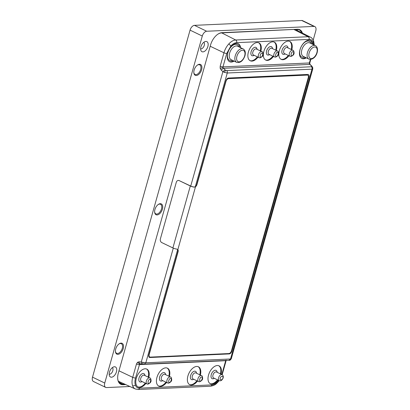 <?xml version="1.0" encoding="UTF-8"?>
<svg xmlns="http://www.w3.org/2000/svg" width="410" height="410" viewBox="0 0 410 410"><rect width="100%" height="100%" fill="white"/><g stroke="black" fill="none" stroke-linecap="round" stroke-linejoin="round"><path stroke-width="0.61" d="M160.259 203.698A6.012 3.449 -64.2 0 1 162.421 209.146A6.012 3.449 -64.2 0 1 157.102 214.932A6.012 3.449 -64.2 0 1 154.642 212.134A6.012 3.449 -64.2 0 1 158.373 204.4A6.012 3.449 -64.2 0 1 160.259 203.698M158.132 204.575A5.33 3.054 -64.2 0 1 159.572 204.098A5.33 3.054 -64.2 0 1 160.489 204.272A5.33 3.054 -64.2 0 1 161.243 209.669A5.33 3.054 -64.2 0 1 156.779 214.051A5.33 3.054 -64.2 0 1 155.861 213.871A5.33 3.054 -64.2 0 1 154.621 211.837M205.871 41.425A5.596 3.208 -64.2 0 1 207.885 46.494A5.596 3.208 -64.2 0 1 202.935 51.88A5.596 3.208 -64.2 0 1 201.008 50.702A5.596 3.208 -64.2 0 1 201.51 45.259A5.596 3.208 -64.2 0 1 205.461 41.477A5.596 3.208 -64.2 0 1 205.871 41.425M203.806 42.302A3.69 2.117 -64.2 0 1 204.001 46.115A3.69 2.117 -64.2 0 1 200.997 48.923A3.69 2.117 -64.2 0 1 200.623 48.892M114.426 366.75A5.596 3.208 -64.2 0 1 116.44 371.824A5.596 3.208 -64.2 0 1 111.489 377.21A5.596 3.208 -64.2 0 1 109.562 376.026A5.596 3.208 -64.2 0 1 110.064 370.584A5.596 3.208 -64.2 0 1 114.016 366.806A5.596 3.208 -64.2 0 1 114.426 366.75M112.361 367.627A3.69 2.117 -64.2 0 1 112.555 371.439A3.69 2.117 -64.2 0 1 109.552 374.248A3.69 2.117 -64.2 0 1 109.178 374.217M121.068 343.124A6.012 3.449 -64.2 0 1 123.231 348.572A6.012 3.449 -64.2 0 1 117.911 354.358A6.012 3.449 -64.2 0 1 115.451 351.56A6.012 3.449 -64.2 0 1 119.182 343.826A6.012 3.449 -64.2 0 1 121.068 343.124M118.941 344A5.33 3.054 -64.2 0 1 120.381 343.524A5.33 3.054 -64.2 0 1 121.304 343.698A5.33 3.054 -64.2 0 1 122.052 349.094A5.33 3.054 -64.2 0 1 117.588 353.476A5.33 3.054 -64.2 0 1 116.671 353.297A5.33 3.054 -64.2 0 1 115.43 351.262M199.45 64.273A6.012 3.449 -64.2 0 1 201.612 69.72A6.012 3.449 -64.2 0 1 196.293 75.507A6.012 3.449 -64.2 0 1 193.833 72.708A6.012 3.449 -64.2 0 1 197.564 64.975A6.012 3.449 -64.2 0 1 199.45 64.273M197.323 65.149A5.33 3.054 -64.2 0 1 198.763 64.672A5.33 3.054 -64.2 0 1 199.68 64.847A5.33 3.054 -64.2 0 1 200.434 70.243A5.33 3.054 -64.2 0 1 195.97 74.625A5.33 3.054 -64.2 0 1 195.052 74.446A5.33 3.054 -64.2 0 1 193.812 72.411M170.514 377.015L164.902 374.309A3.316 1.901 115.8 0 0 164.333 374.197A3.316 1.901 115.8 0 0 161.55 376.928A3.316 1.901 115.8 0 0 162.017 380.285L167.628 382.991A3.316 1.901 -64.2 0 1 167.162 379.634A3.316 1.901 -64.2 0 1 169.94 376.908A3.316 1.901 -64.2 0 1 170.514 377.015C171.113 376.918 171.508 377.779 171.687 379.609C171.8 381.049 170.765 382.243 168.582 383.186L167.628 382.991A3.316 1.901 -64.2 0 0 168.197 383.104M201.459 375.621L195.852 372.91A3.316 1.901 115.8 0 0 195.278 372.803A3.316 1.901 115.8 0 0 192.5 375.529A3.316 1.901 115.8 0 0 192.966 378.886L198.578 381.592A3.316 1.901 -64.2 0 1 198.107 378.235A3.316 1.901 -64.2 0 1 200.89 375.509A3.316 1.901 -64.2 0 1 201.459 375.621C202.063 375.519 202.458 376.38 202.637 378.215C202.75 379.655 201.715 380.844 199.532 381.787L198.578 381.592A3.316 1.901 -64.2 0 0 199.147 381.705M256.347 48.985A3.316 1.901 115.8 0 0 255.773 48.872A3.316 1.901 115.8 0 0 252.996 51.599A3.316 1.901 115.8 0 0 253.462 54.955L259.074 57.666A3.316 1.901 -64.2 0 1 258.608 54.31A3.316 1.901 -64.2 0 1 261.385 51.578A3.316 1.901 -64.2 0 1 261.959 51.691L256.347 48.985M287.297 47.586A3.316 1.901 115.8 0 0 286.723 47.473A3.316 1.901 115.8 0 0 283.945 50.199A3.316 1.901 115.8 0 0 284.412 53.561L290.024 56.267A3.316 1.901 -64.2 0 1 289.552 52.91A3.316 1.901 -64.2 0 1 292.335 50.184A3.316 1.901 -64.2 0 1 292.904 50.292L287.297 47.586M271.82 48.283A3.316 1.901 115.8 0 0 271.251 48.175A3.316 1.901 115.8 0 0 268.468 50.901A3.316 1.901 115.8 0 0 268.939 54.258L274.546 56.964A3.316 1.901 -64.2 0 1 274.08 53.607A3.316 1.901 -64.2 0 1 276.863 50.881A3.316 1.901 -64.2 0 1 277.432 50.994L271.82 48.283M222.092 374.689L216.485 371.978A3.316 1.901 115.8 0 0 215.911 371.87A3.316 1.901 115.8 0 0 212.98 375.058A3.316 1.901 115.8 0 0 213.6 377.953L219.212 380.664A3.316 1.901 -64.2 0 1 218.586 377.769A3.316 1.901 -64.2 0 1 222.092 374.689C223.163 375.319 223.511 376.411 223.137 377.953C222.143 380.29 220.831 381.192 219.212 380.664M149.881 377.948L144.269 375.242A3.316 1.901 115.8 0 0 143.7 375.13A3.316 1.901 115.8 0 0 140.917 377.856A3.316 1.901 115.8 0 0 141.383 381.218L146.995 383.924A3.316 1.901 -64.2 0 1 146.529 380.567A3.316 1.901 -64.2 0 1 149.307 377.841A3.316 1.901 -64.2 0 1 149.881 377.948C150.48 377.851 150.875 378.712 151.059 380.541C151.167 381.982 150.132 383.176 147.948 384.119L146.995 383.924A3.316 1.901 -64.2 0 0 147.564 384.037M315.341 45.628L309.729 42.917A7.462 4.279 115.8 0 0 308.448 42.671A7.462 4.279 115.8 0 0 302.19 48.805A7.462 4.279 115.8 0 0 303.241 56.36L308.853 59.071L310.519 59.399C317.473 58.235 319.523 47.437 315.341 45.628A7.462 4.279 115.8 0 0 314.055 45.377A7.462 4.279 115.8 0 0 307.802 51.511A7.462 4.279 115.8 0 0 308.853 59.071M243.125 48.887L237.518 46.181A7.462 4.279 115.8 0 0 236.232 45.93A7.462 4.279 115.8 0 0 229.631 53.11A7.462 4.279 115.8 0 0 231.03 59.624L236.637 62.33C240.229 63.171 243.002 60.982 244.949 55.77C245.785 52.408 245.175 50.112 243.125 48.887A7.462 4.279 115.8 0 0 235.237 55.821A7.462 4.279 115.8 0 0 236.637 62.33M137.878 386.871A9.953 5.709 115.8 0 0 139.277 387.071A9.953 5.709 115.8 0 0 145.294 383.104M148.179 377.128A9.953 5.709 115.8 0 0 146.513 368.979M145.909 383.401A9.953 5.709 -64.2 0 1 139.892 387.368A9.953 5.709 -64.2 0 1 138.175 387.035A9.953 5.709 -64.2 0 1 136.771 376.959A9.953 5.709 -64.2 0 1 145.114 368.78A9.953 5.709 -64.2 0 1 146.831 369.113A9.953 5.709 -64.2 0 1 148.789 377.425M197.487 381.069A9.953 5.709 -64.2 0 1 191.47 385.036A9.953 5.709 -64.2 0 1 189.758 384.703A9.953 5.709 -64.2 0 1 188.354 374.627A9.953 5.709 -64.2 0 1 196.697 366.448A9.953 5.709 -64.2 0 1 198.409 366.781A9.953 5.709 -64.2 0 1 200.372 375.094M189.461 384.539A9.953 5.709 115.8 0 0 190.86 384.744A9.953 5.709 115.8 0 0 196.877 380.772M199.762 374.801A9.953 5.709 115.8 0 0 198.097 366.648M210.094 383.606A9.953 5.709 115.8 0 0 211.493 383.811A9.953 5.709 115.8 0 0 217.51 379.839M220.395 373.869A9.953 5.709 115.8 0 0 218.73 365.715M218.12 380.137A9.953 5.709 -64.2 0 1 212.103 384.103A9.953 5.709 -64.2 0 1 210.391 383.77A9.953 5.709 -64.2 0 1 208.987 373.694A9.953 5.709 -64.2 0 1 217.331 365.515A9.953 5.709 -64.2 0 1 219.042 365.848A9.953 5.709 -64.2 0 1 221.005 374.161M166.542 382.468A9.953 5.709 -64.2 0 1 160.525 386.435A9.953 5.709 -64.2 0 1 158.808 386.102A9.953 5.709 -64.2 0 1 157.404 376.026A9.953 5.709 -64.2 0 1 165.748 367.847A9.953 5.709 -64.2 0 1 167.459 368.18A9.953 5.709 -64.2 0 1 169.422 376.493M158.511 385.938A9.953 5.709 115.8 0 0 159.91 386.138A9.953 5.709 115.8 0 0 165.927 382.171M168.812 376.195A9.953 5.709 115.8 0 0 167.147 368.047M234.105 61.11A9.953 5.709 -64.2 0 1 231.337 62.043A9.953 5.709 -64.2 0 1 229.62 61.71A9.953 5.709 -64.2 0 1 228.216 51.634A9.953 5.709 -64.2 0 1 236.56 43.45A9.953 5.709 -64.2 0 1 238.277 43.783A9.953 5.709 -64.2 0 1 240.593 47.668M229.323 61.546A9.953 5.709 115.8 0 0 230.722 61.746A9.953 5.709 115.8 0 0 233.49 60.813M239.983 47.37A9.953 5.709 115.8 0 0 237.959 43.655M288.932 55.745A9.953 5.709 -64.2 0 1 282.915 59.711A9.953 5.709 -64.2 0 1 281.204 59.378A9.953 5.709 -64.2 0 1 279.799 49.302A9.953 5.709 -64.2 0 1 288.143 41.118A9.953 5.709 -64.2 0 1 289.855 41.451A9.953 5.709 -64.2 0 1 291.817 49.769M280.906 59.214A9.953 5.709 115.8 0 0 282.305 59.414A9.953 5.709 115.8 0 0 288.322 55.447M291.208 49.472A9.953 5.709 115.8 0 0 289.542 41.323M306.316 57.846A9.953 5.709 -64.2 0 1 303.549 58.779A9.953 5.709 -64.2 0 1 301.837 58.445A9.953 5.709 -64.2 0 1 300.433 48.37A9.953 5.709 -64.2 0 1 308.776 40.19A9.953 5.709 -64.2 0 1 310.488 40.523A9.953 5.709 -64.2 0 1 312.809 44.403M301.54 58.281A9.953 5.709 115.8 0 0 302.939 58.481A9.953 5.709 115.8 0 0 305.706 57.549M312.194 44.106A9.953 5.709 115.8 0 0 310.175 40.39M273.46 56.442A9.953 5.709 -64.2 0 1 267.443 60.408A9.953 5.709 -64.2 0 1 265.731 60.075A9.953 5.709 -64.2 0 1 264.327 49.999A9.953 5.709 -64.2 0 1 272.67 41.82A9.953 5.709 -64.2 0 1 274.382 42.153A9.953 5.709 -64.2 0 1 276.345 50.466M265.429 59.911A9.953 5.709 115.8 0 0 266.833 60.116A9.953 5.709 115.8 0 0 272.85 56.144M275.73 50.174A9.953 5.709 115.8 0 0 274.07 42.02M257.987 57.139A9.953 5.709 -64.2 0 1 251.965 61.11A9.953 5.709 -64.2 0 1 250.254 60.777A9.953 5.709 -64.2 0 1 248.849 50.702A9.953 5.709 -64.2 0 1 257.193 42.517A9.953 5.709 -64.2 0 1 258.905 42.85A9.953 5.709 -64.2 0 1 260.868 51.168M249.957 60.613A9.953 5.709 115.8 0 0 251.356 60.813A9.953 5.709 115.8 0 0 257.372 56.846M260.258 50.871A9.953 5.709 115.8 0 0 258.592 42.722M162.719 380.623A4.587 2.629 -64.2 0 1 161.32 381.131A4.587 2.629 -64.2 0 1 159.669 376.974A4.587 2.629 -64.2 0 1 163.728 372.562A4.587 2.629 -64.2 0 1 165.604 374.648M142.085 381.556A4.587 2.629 -64.2 0 1 140.686 382.064A4.587 2.629 -64.2 0 1 139.036 377.907A4.587 2.629 -64.2 0 1 143.095 373.495A4.587 2.629 -64.2 0 1 144.971 375.58M254.164 55.294A4.587 2.629 -64.2 0 1 252.765 55.801A4.587 2.629 -64.2 0 1 251.115 51.65A4.587 2.629 -64.2 0 1 255.174 47.237A4.587 2.629 -64.2 0 1 257.044 49.323M272.522 48.621A4.587 2.629 115.8 0 0 270.646 46.535A4.587 2.629 115.8 0 0 266.592 50.948A4.587 2.629 115.8 0 0 268.237 55.104A4.587 2.629 115.8 0 0 269.636 54.597M287.994 47.924A4.587 2.629 115.8 0 0 286.124 45.838A4.587 2.629 115.8 0 0 282.065 50.251A4.587 2.629 115.8 0 0 283.715 54.402A4.587 2.629 115.8 0 0 285.114 53.894M217.182 372.316A4.587 2.629 115.8 0 0 215.311 370.23A4.587 2.629 115.8 0 0 211.252 374.643A4.587 2.629 115.8 0 0 212.903 378.799A4.587 2.629 115.8 0 0 214.302 378.292M196.549 373.249A4.587 2.629 115.8 0 0 194.678 371.163A4.587 2.629 115.8 0 0 190.619 375.575A4.587 2.629 115.8 0 0 192.269 379.732A4.587 2.629 115.8 0 0 193.669 379.224M238.922 46.858A8.733 5.007 115.8 0 0 235.627 44.295A8.733 5.007 115.8 0 0 227.904 52.695A8.733 5.007 115.8 0 0 231.045 60.608A8.733 5.007 115.8 0 0 232.434 60.301M304.651 57.041A8.733 5.007 -64.2 0 1 303.256 57.344A8.733 5.007 -64.2 0 1 300.12 49.436A8.733 5.007 -64.2 0 1 307.843 41.031A8.733 5.007 -64.2 0 1 311.139 43.598M142.788 362.471L142.977 364.111L144.381 364.147L142.403 364.049C141.655 363.957 141.271 363.296 141.26 362.061L145.816 362.814L177.668 249.5A2.901 1.666 -64.2 0 1 177.848 251.74L148.999 354.373A2.901 1.666 115.8 0 0 148.876 354.978A2.901 1.666 115.8 0 0 149.445 357.407A2.901 1.666 115.8 0 0 149.45 357.412A2.901 1.666 115.8 0 0 149.952 357.51L229.287 353.922A2.901 1.666 115.8 0 0 231.855 351.134L308.884 77.085A2.901 1.666 115.8 0 0 308.34 74.548L308.335 74.548A2.901 1.666 115.8 0 0 307.833 74.451L228.508 78.038A2.901 1.666 115.8 0 0 225.966 80.724A2.901 1.666 115.8 0 0 225.751 81.334L196.79 184.351A2.901 1.666 -64.2 0 1 195.329 186.663M118.869 382.187L120.294 382.12M297.491 30.571A12.52 7.18 115.8 0 0 296.917 29.499M124.63 384.098L122.805 384.185L123 384.718A12.935 7.421 -64.2 0 1 117.701 378.691A12.935 7.421 -64.2 0 1 118.352 372.997L210.514 45.115A12.935 7.421 -64.2 0 1 217.894 34.173A12.935 7.421 -64.2 0 1 221.959 32.667L297.527 29.253A12.935 7.421 -64.2 0 1 302.411 33.082M117.69 378.522A12.52 7.18 115.8 0 0 120.648 383.765A12.52 7.18 115.8 0 0 122.805 384.185L118.977 382.335M221.959 32.667L221.543 32.908A12.52 7.18 115.8 0 0 217.751 34.271M221.543 32.908L297.527 29.253M301.668 32.697A12.52 7.18 115.8 0 0 299.264 29.909A12.52 7.18 115.8 0 0 297.112 29.494M125.711 384.595L123 384.718M129.903 386.507L106.538 387.563A4.976 2.855 -64.2 0 1 105.683 387.399A4.976 2.855 -64.2 0 1 104.75 383.058L202.294 36.044A4.976 2.855 -64.2 0 1 206.696 31.252L313.983 26.404A4.976 2.855 -64.2 0 1 314.844 26.573A4.976 2.855 -64.2 0 1 315.772 30.914L313.23 39.96M314.844 26.573L302.606 20.664A4.976 2.855 115.8 0 0 301.75 20.5L194.458 25.348A4.976 2.855 115.8 0 0 190.055 30.135L92.516 377.149A4.976 2.855 115.8 0 0 93.449 381.49L105.683 387.399M312.64 68.352L312.025 69.172L227.278 73L224.337 72.344L222.902 71.622L225.09 69.879L222.968 67.655L220.16 68.296L221.169 70.054L222.902 71.622L190.737 186.048L179.201 180.62A2.901 2.27 -92.6 0 0 178.309 180.431A2.901 2.27 -92.6 0 0 176.295 182.296L160.402 238.84A2.901 2.27 -92.6 0 0 161.781 242.587L172.892 247.947A3.731 0.902 15.7 0 0 176.741 249.095L177.853 249.577A2.901 1.666 -64.2 0 1 178.063 251.848L149.214 354.481A2.901 1.666 115.8 0 0 149.758 357.013A2.901 1.666 115.8 0 0 150.26 357.11L228.918 353.553A2.901 1.666 115.8 0 0 231.486 350.76L308.238 77.721A2.901 1.666 115.8 0 0 307.695 75.189A2.901 1.666 115.8 0 0 307.192 75.091L228.529 78.643A2.901 1.666 115.8 0 0 225.961 81.436L197.005 184.459A2.901 1.666 -64.2 0 1 195.498 186.801L194.053 187.037A3.316 0.805 -164.3 0 1 190.737 186.048M311.687 66.358L312.625 67.137L311.385 65.979L311.687 66.358L311.426 66.763A2.076 1.625 87.4 0 1 312.025 69.172L230.563 358.986L231.091 358.478M221.169 70.054L223.363 68.311L309.709 64.411A2.076 1.04 -46.9 0 1 310.196 64.57A2.076 1.04 -46.9 0 1 310.201 64.57L309.827 63.847L309.36 63.75L309.376 62.961L310.38 59.404M311.385 65.979L309.36 63.75M139.677 363.983L140.302 363.798A2.076 1.25 -83.1 0 1 140.174 363.793L140.174 363.793A2.076 1.25 -83.1 0 1 139.159 361.804L137.519 362.302L136.494 363.926L132.727 377.338A2.076 0.502 15.7 0 0 135.515 378.005L139.677 363.983L137.519 362.302M142.403 364.049L140.174 363.793M178.345 180.431L179.293 180.615M195.314 186.714L227.278 73A2.076 1.625 -92.6 0 0 226.679 70.592L311.426 66.763M145.822 362.799L230.563 358.986L145.816 362.814L144.166 364.136M230.533 358.97L311.989 69.172M307.587 75.143A2.901 1.666 115.8 0 0 307.485 75.086A2.901 1.666 115.8 0 0 306.982 74.989L228.324 78.546A2.901 1.666 115.8 0 0 225.971 80.729L225.966 80.724A2.901 1.666 115.8 0 1 228.508 78.038L307.843 74.451A2.901 1.666 115.8 0 1 308.34 74.548L308.335 74.548M149.655 356.956A2.901 1.666 115.8 0 1 149.547 356.91A2.901 1.666 115.8 0 1 148.881 354.983L148.881 354.983A2.901 1.666 115.8 0 0 149.45 357.412L149.445 357.407M194.053 187.037L194.161 187.129A3.731 0.902 -164.3 0 1 190.312 185.981L179.201 180.62M177.853 249.577L195.498 186.801L194.161 187.129M170.529 378.512C172.256 377.753 170.78 383.001 169.443 382.386C167.721 383.14 169.192 377.892 170.529 378.512M201.479 377.113C203.206 376.354 201.73 381.607 200.393 380.987C198.665 381.746 200.141 376.493 201.479 377.113M260.888 57.057C259.166 57.815 260.637 52.567 261.975 53.187C263.702 52.429 262.226 57.677 260.888 57.057M259.643 57.779A3.316 1.901 -64.2 0 1 259.074 57.666L260.027 57.856C262.21 56.913 263.246 55.724 263.133 54.284C262.954 52.454 262.559 51.588 261.959 51.691M291.838 55.657C290.111 56.416 291.587 51.168 292.924 51.788C294.652 51.03 293.176 56.278 291.838 55.657M290.593 56.38A3.316 1.901 -64.2 0 1 290.024 56.267L290.977 56.457C293.16 55.519 294.195 54.325 294.083 52.885C293.903 51.055 293.509 50.189 292.904 50.292M276.361 56.36C274.638 57.118 276.114 51.865 277.452 52.485C279.174 51.727 277.698 56.98 276.361 56.36M275.12 57.077A3.316 1.901 -64.2 0 1 274.546 56.964L275.499 57.159C277.683 56.216 278.723 55.027 278.61 53.587C278.426 51.752 278.031 50.891 277.432 50.994M220.278 378.174C220.467 375.898 223.962 375.739 222.861 378.061C222.671 380.336 219.176 380.495 220.278 378.174M149.901 379.445C151.623 378.686 150.147 383.934 148.809 383.319C147.087 384.073 148.563 378.825 149.901 379.445M311.38 58.599A6.222 3.567 115.8 0 0 316.884 52.618A6.222 3.567 115.8 0 0 314.649 46.981A6.222 3.567 115.8 0 0 309.145 52.967A6.222 3.567 115.8 0 0 311.38 58.599M244.667 55.878A6.222 3.567 115.8 0 0 242.433 50.245A6.222 3.567 115.8 0 0 236.929 56.226A6.222 3.567 115.8 0 0 239.168 61.864A6.222 3.567 115.8 0 0 244.667 55.878M173.286 248.127L141.26 362.061L139.159 361.804M118.413 381.259L118.485 381.515M202.294 36.044L190.055 30.135M194.458 25.348L206.696 31.252M104.75 383.058L92.516 377.149M313.983 26.404L301.75 20.5M144.381 364.147L229.128 360.318C229.538 359.795 229.333 361.456 231.291 358.76L312.789 68.829L312.64 67.158M230.563 358.986L228.913 360.308M224.337 72.344L225.602 70.248L226.679 70.592M219.135 380.623L217.792 382.269L217.797 381.602L218.766 380.444M221.789 374.54L221.923 374.104A2.076 0.502 15.7 0 0 222.389 373.925L222.148 374.714M236.667 42.66C234.745 42.783 232.813 43.88 230.871 45.956L228.841 43.901A13.289 7.621 -64.2 0 1 235.709 40.001A2.076 1.625 87.4 0 1 236.667 42.66L309.114 39.391C311.021 39.345 312.379 40.293 313.189 42.235L313.583 40.733L314.285 45.115M313.189 42.235L313.727 44.849M222.968 67.655L222.973 66.866A2.076 0.502 -164.3 0 1 220.185 66.2L220.16 68.296M138.114 389.5A2.076 1.625 -92.6 0 0 139.549 388.167L212.001 384.893A2.076 1.625 87.4 0 1 210.566 386.225L138.114 389.5L135.3 388.972A13.289 7.621 -64.2 0 1 132.681 386.005L135.479 385.323C134.721 383.314 134.736 380.88 135.515 378.005M139.549 388.167C137.642 388.214 136.289 387.265 135.479 385.323M230.871 45.956L226.745 53.454L222.973 66.866L309.376 62.961A2.076 0.502 15.7 0 0 309.842 62.786L310.8 59.378M212.001 384.893C213.917 384.77 215.85 383.673 217.797 381.602M221.923 374.104L225.69 360.692L139.287 364.592A2.076 0.502 -164.3 0 1 136.494 363.926M226.064 360.082L225.69 360.692A2.076 0.502 15.7 0 0 226.156 360.513L226.176 360.452M132.681 386.005A13.289 7.621 -64.2 0 1 132.727 377.338L118.967 370.804M226.745 53.454A2.076 0.502 -164.3 0 1 223.952 52.787L220.185 66.2M210.197 46.248L223.952 52.787A13.289 7.621 -64.2 0 1 228.841 43.901M221.728 32.897L235.709 40.001L308.156 36.726A2.076 1.625 87.4 0 1 309.114 39.391M294.175 29.628L308.156 36.726A13.289 7.621 -64.2 0 1 310.529 37.213L295.513 29.566M210.566 386.225L210.566 386.225C215.855 385.164 216.178 383.601 217.792 382.269M225.09 69.879L225.602 70.248M172.892 247.947L190.312 185.981M142.977 364.111L142.275 364.049M313.583 40.733C312.251 38.407 311.231 37.233 310.529 37.213M309.842 62.786L309.827 63.847M311.872 66.138L310.201 64.57M222.389 373.925L226.156 360.513M135.3 388.972L118.367 381.238"/></g></svg>
